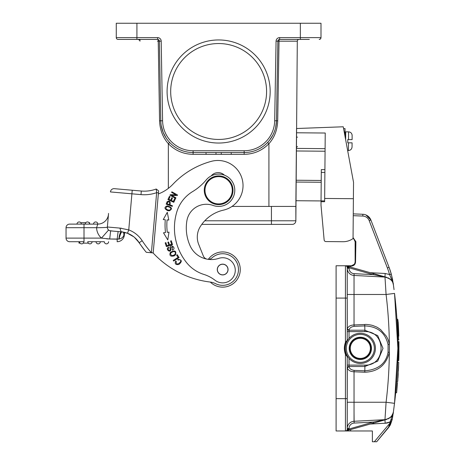 <?xml version="1.0" encoding="UTF-8"?>
<svg xmlns="http://www.w3.org/2000/svg" width="465" height="465" viewBox="0 0 465 465"><rect width="100%" height="100%" fill="white"/><g stroke="black" fill="none" stroke-linecap="round" stroke-linejoin="round"><path stroke-width="0.7" d="M349.564 348.366A10.776 10.776 0 0 0 360.34 359.143A10.776 10.776 0 0 0 371.117 348.366A10.776 10.776 0 0 0 360.34 337.59A10.776 10.776 0 0 0 349.564 348.366A10.776 10.776 0 0 0 360.34 359.143A10.776 10.776 0 0 0 371.117 348.366M286.196 224.386L292.264 224.386A3.592 3.592 0 0 0 295.856 220.794A3.592 3.592 0 0 1 292.264 224.386L201.787 224.386A36.741 36.741 0 0 0 200.223 226.717A19.757 19.757 0 0 0 198.7 244.41L203.315 255.942A5.388 5.388 0 0 0 206.698 259.081A5.388 5.388 0 0 1 203.315 255.942M297.519 40.35A1.796 1.796 0 0 1 299.094 39.415A1.796 1.796 0 0 0 297.298 41.193L295.856 220.794L295.856 206.425L268.915 206.425L268.915 143.685C262.12 150.625 253.867 154.177 244.154 154.334L231.227 154.334M344.96 136.036C345.001 131.45 345.001 131.45 344.96 136.036L344.995 132.182L344.245 132.176M352.127 135.298L352.11 139.61L348.518 139.576L352.11 139.61L352.127 135.298L352.11 139.61L347.803 139.57L348.518 139.576L347.803 139.57L347.774 142.802L352.081 142.842L352.051 146.737L352.081 142.842L348.494 142.807L352.081 142.842L352.051 146.737M348.425 150.532L347.646 150.526L348.425 150.532C350.505 150.375 351.714 149.248 352.04 147.149L352.022 147.149C351.714 149.248 350.505 150.375 348.425 150.532L348.494 142.807M204.757 220.794L295.856 220.794L295.903 200.717L321.048 200.938M309.324 39.415L279.663 39.415A1.796 1.796 0 0 0 277.867 41.176L276.477 120.79A32.323 32.323 0 0 1 244.154 152.549L193.109 152.549A32.323 32.323 0 0 1 160.791 120.79L159.402 41.176A1.796 1.796 0 0 0 157.606 39.415L118.064 39.415A1.796 1.796 0 0 1 116.273 37.619L116.273 23.25L320.995 23.25L320.995 37.619A1.796 1.796 0 0 1 319.199 39.415L320.373 38.979A1.796 1.796 0 0 0 320.565 38.787L320.995 37.624M206.036 152.549L206.036 154.345L215.998 154.345L215.998 152.549M231.227 152.549L231.227 154.345L221.27 154.345L221.27 152.549M167.592 140.064L166.935 139.192M166.755 138.942L165.906 137.681M164.564 135.391L163.79 133.833M163.209 132.508L161.239 125.626M169.655 142.464L168.347 143.685C162.907 137.594 159.977 129.968 159.565 120.807L162.587 120.761L161.198 41.147L159.402 41.176M187.75 152.102L185.715 151.695M182.687 150.823L180.06 149.8M231.994 206.425L268.915 206.425M276.466 121.162L275.629 127.59M275.292 128.904L275.065 129.683M274.955 130.037L274.036 132.554M272.798 135.21L269.497 140.291M269.096 140.79L268.567 141.418M277.704 120.807L279.023 41.193L276.07 41.147L274.681 120.761L277.704 120.807C277.361 129.968 274.437 137.594 268.915 143.685L267.613 142.464M167.092 91.495A51.539 51.539 0 0 1 244.404 46.855A51.539 51.539 0 0 1 244.404 136.129A51.539 51.539 0 0 1 167.092 91.495M158.675 39.763L158.216 39.519L159.565 120.807M158.216 39.519L157.606 39.415L157.606 37.619L136.925 37.619L136.925 39.415M139.75 39.415L139.75 40.35A1.796 1.796 0 0 0 138.175 39.415L139.75 40.35A1.796 1.796 0 0 1 139.971 41.193L139.953 39.415M276.07 41.147A3.592 3.592 0 0 1 279.663 37.619L279.663 39.415A1.796 0.639 -90 0 0 279.023 41.193L297.298 41.193A1.796 1.796 0 0 1 299.094 39.415M170.684 91.495A47.947 47.947 0 0 0 242.608 133.019A47.947 47.947 0 0 0 242.608 49.964A47.947 47.947 0 0 0 170.684 91.495M232.279 190.261A13.648 13.648 0 0 0 211.808 178.444A13.648 13.648 0 0 0 211.808 202.083A13.648 13.648 0 0 0 232.279 190.261M233 190.261A14.369 14.369 0 0 1 218.631 204.629A14.369 14.369 0 0 1 204.269 190.261A14.369 14.369 0 0 1 218.631 175.898A14.369 14.369 0 0 1 233 190.261M343.577 128.578L345.024 128.59L344.995 132.182M398.273 323.535A453.968 453.968 -93.1 0 1 398.319 324.477A453.968 453.968 -93.1 0 1 398.325 324.489L398.639 331.458M398.348 324.954A453.968 453.968 -93.1 0 1 398.395 325.889M398.528 328.848A453.968 453.968 87.2 0 0 398.406 326.151L398.621 331.034M398.267 323.448L398.267 323.442A453.968 453.968 87.2 0 0 398.226 322.739M398.354 325.122L398.336 324.756L398.354 325.122M397.331 326.163A452.893 452.893 0 0 1 397.343 326.447L397.331 326.163M397.36 326.825A452.893 452.893 0 0 1 397.482 329.575M395.698 392.681L396.633 392.756L397.529 382.433M397.313 385.148L397.244 386.02M396.883 390.077L397.406 383.997M396.633 392.739L395.703 392.669L395.965 389.92M398.668 332.359L398.784 335.986M398.738 334.382L398.639 331.592M398.377 325.587L398.47 327.523M398.871 339.741C397.935 314.491 397.935 314.491 398.871 339.741L398.586 340.031L398.871 339.741M398.586 340.031C398.232 321.641 397.633 320.042 397.842 320.844L398.586 340.031L397.796 340.031L397.784 339.264M397.203 323.75L397.098 321.867M397.046 320.966L397.023 320.635L397.831 320.635L397.744 319.252L396.936 319.252L397.517 330.429M397.598 332.539L397.633 333.701M347.774 340.02L347.233 340.02L347.233 294.49L386.084 294.49L394.529 293.403L397.871 348.366L397.819 341.548A452.893 452.893 0 0 1 397.871 348.366L397.703 360.741L398.499 360.741L398.615 341.548L397.819 341.548L398.906 341.827L398.499 360.741L398.796 360.218M397.871 347.936L397.86 345.222M397.808 356.097L397.86 351.65M398.924 343.594L398.918 343.094M398.935 344.484L398.929 343.99M398.947 350.866L398.79 360.462L397.703 360.741A452.893 452.893 0 0 0 397.813 355.789M398.906 341.827L398.615 341.548M398.929 352.894L398.813 359.474M398.813 359.59L398.924 353.377M398.796 360.125L398.493 360.741M397.767 358.265L397.837 354.051M397.819 341.24L397.854 343.995M396.907 377.987L396.941 377.417M397.098 374.819L397.139 374.191M398.551 367.362L398.528 367.908M398.505 368.46L398.395 370.808M398.209 374.348L398.057 376.795M397.999 377.778L398.249 373.546M398.395 370.843L398.598 366.286M398.732 362.543C397.494 387.734 397.494 387.734 398.732 362.543L398.447 362.252C397.174 388.24 397.174 388.24 398.447 362.252L398.732 362.543L397.749 381.352L396.651 381.62L397.389 369.309M398.447 362.252L397.662 362.252L397.645 362.787M396.941 377.423L397.058 375.551M397.337 370.454L397.383 369.384M388.839 426.521L390.42 424.76L392.274 419.279L390.164 425.231L388.316 427.881L389.042 425.766M388.292 427.864L390.414 424.76M387.421 267.98L389.066 267.334L391.274 274.048A71.831 71.831 0 0 0 389.066 267.334L387.392 267.98L369.216 220.666L370.89 220.021L389.066 267.334L370.89 220.021L365.978 214.958L367.397 215.714M392.57 279.628L391.379 274.431L393.367 284.638A8.98 8.98 0 0 0 389.839 278.82A8.98 8.98 0 0 1 393.367 284.65L393.657 286.702M393.46 285.301L392.396 278.744M345.972 430.892L345.925 430.91A1.796 1.796 0 0 0 346.506 430.619A1.796 1.796 0 0 1 345.925 430.91A1.796 1.796 0 0 0 346.506 430.619L348.436 429.178L348.372 430.218L373.558 423.109L349.32 429.951L373.558 423.109L349.325 429.945L349.029 428.91L348.436 429.178L373.267 422.075L373.558 423.109L386.932 419.337L373.558 423.109M346.495 430.747L349.32 429.951L349.029 428.457L347.233 428.457L347.233 402.242L354.039 402.242L354.039 371.773C350.494 371.634 348.244 370.343 347.274 367.902L347.233 429.178L348.332 429.178M348.529 430.172L345.925 430.91L348.529 430.172M346.146 430.846L346.809 430.66M385.38 413.49L386.084 402.254L384.968 419.663L354.039 421.284A7.184 7.184 0 0 0 347.233 428.457A7.184 7.184 0 0 1 354.039 421.284L384.968 419.663L354.039 421.284L354.039 402.242L347.233 402.242M385.212 419.819L386.932 419.337M354.039 412.653L354.132 423.074L373.267 422.075L384.968 419.663C390.652 418.018 393.46 415.448 393.384 411.955L392.286 419.279L390.955 419.633L390.013 421.988A12.572 12.572 0 0 1 385.154 423.249L390.013 421.988L390.501 420.732M364.88 331.621C386.438 330.656 386.45 366.06 364.897 365.112L349.029 365.112L349.058 366.507C349.389 368.635 351.081 369.925 354.132 370.378L364.891 370.832C378.376 369.634 386.101 363.409 388.066 352.156L388.066 344.588C385.282 332.638 377.516 326.413 364.763 325.901L364.88 330.226L377.69 335.544L383.003 348.361L377.702 361.177L364.897 366.507L364.793 372.227C377.929 371.75 386.113 365.13 389.345 352.377L389.345 344.356C388.391 340.496 388.752 340.7 386.374 336.236L380.666 329.668C376.377 326.581 376.842 327.145 373.064 325.616C372.192 325.18 366.437 324.128 364.659 324.512L364.763 325.907L354.132 326.354C351.081 326.808 349.389 328.098 349.058 330.226L349.029 331.621L364.88 331.621L364.88 330.226L349.058 330.226L347.274 328.831C348.256 326.384 350.511 325.093 354.039 324.959L354.039 275.449L384.968 277.07L354.039 275.449A7.184 7.184 0 0 1 347.233 268.276A7.184 7.184 0 0 0 354.039 275.449L354.039 284.08M349.029 338.386L349.029 331.621L347.233 331.621L347.233 340.02A0.721 0.721 0 0 1 347.14 340.368L345.437 342.368A17.24 17.24 0 0 0 345.437 354.365L345.437 398.65L347.233 398.65L347.233 356.713L345.437 354.365L346.105 354.115L347.14 356.364A0.721 0.721 0 0 1 347.233 356.713L347.774 356.713M388.316 427.881L376.685 441.75L390.164 425.237L392.268 419.296M346.506 430.619A1.796 1.796 0 0 1 345.437 430.974L372.372 430.974L372.372 441.75L376.685 441.75M346.594 266.015L373.558 273.623L349.32 266.782L349.029 267.823L345.925 265.823A1.796 1.796 0 0 0 345.518 265.759M355.533 262.167L355.138 262.167L354.458 264.178L351.54 265.759L354.458 264.178L355.132 262.167L355.132 241.695L353.848 239.01L355.132 241.695L355.888 241.695L355.533 262.167C355.219 264.515 353.894 265.811 351.557 266.061L351.54 265.759L336.096 265.759L336.096 430.974L345.437 430.974A1.796 1.796 0 0 0 347.233 429.178L348.436 429.178M353.045 238.469L353.848 239.01L353.045 238.469M351.54 266.061L351.54 265.748L350.61 266.05L345.437 265.759A1.796 1.796 0 0 1 347.233 267.555L347.233 340.02L346.105 342.618L345.437 342.368L345.437 298.082L347.233 298.082L347.274 328.831M349.442 265.759L351.54 265.759M346.297 265.934L345.925 265.823A1.796 1.796 0 0 1 347.233 267.555A1.796 1.796 0 0 0 345.437 265.759A1.796 1.796 0 0 1 347.233 267.555L348.436 267.555L348.372 266.515L347.872 266.375M386.932 277.396L384.131 276.605M383.352 276.384L373.558 273.623L373.267 274.658L349.029 267.823L349.029 268.276A5.388 5.388 0 0 0 354.132 273.658L373.267 274.658L384.974 276.948L386.084 294.49A443.308 442.703 90 0 1 389.345 344.356A443.308 442.703 90 0 0 386.084 294.49M349.029 267.823L349.32 266.782L373.558 273.623L349.099 266.718M349.645 265.759L345.437 265.759L345.437 298.082L336.096 298.082M350.808 429.526A5.388 5.388 0 0 1 350.511 430.974L345.437 430.974A1.796 1.796 0 0 0 347.233 429.178M346.105 354.115A16.519 16.519 0 0 0 346.408 354.859A16.519 16.519 0 0 1 346.105 342.618M347.14 340.368A16.519 16.519 0 0 0 346.652 341.327A16.519 16.519 0 0 1 347.14 340.368L347.448 340.537M384.061 276.588L375.04 274.042M354.132 273.658L354.039 275.449A7.184 7.184 0 0 1 347.233 268.276L347.233 294.49L347.233 268.276L349.029 268.276M347.233 267.555L347.233 267.555A1.796 1.796 0 0 0 345.437 265.759L346.175 265.759L345.437 265.759A1.796 1.796 0 0 1 347.233 267.555A1.796 1.796 0 0 0 345.925 265.823L347.651 266.311M350.808 267.206A5.388 5.388 0 0 0 350.61 266.05L351.557 266.061M353.051 237.563L355.888 241.695M391.332 274.257L389.542 274.524L391.274 274.048L392.64 280M369.216 220.666A7.184 7.184 0 0 0 362.799 216.062L362.869 214.272A8.98 8.98 0 0 1 370.89 220.021A8.98 8.98 0 0 0 362.869 214.272L353.261 213.883M370.314 272.705L385.154 273.484L389.583 274.542M393.745 409.398L395.256 396.994M393.192 412.926L391.42 416.413M392.472 415.727L392.007 417.029M374.337 441.75L389.804 423.324L389.345 424.708L392.274 419.279L390.42 424.766M391.036 421.79L389.228 425.434M389.106 425.516L389.345 424.708M390.681 422.011L389.257 424.993M389.804 423.324L390.548 422.075L390.013 421.988L389.804 423.324M397.871 348.366L394.523 403.329L393.384 411.955L390.955 419.633M384.968 419.663C390.652 418.018 393.46 415.448 393.384 411.955A8.98 8.98 0 0 1 389.839 417.913L392.169 415.35L393.187 412.943M394.012 289.399L393.39 284.778C393.46 281.284 390.652 278.715 384.968 277.07M393.384 284.778L392.849 282.232L389.618 274.681M393.082 282.673L392.849 282.232M397.034 320.838L397.168 323.099M397.744 319.252L398.261 323.367M398.569 329.737L398.685 332.789M398.261 323.349L398.243 322.989M398.238 322.902L398.214 322.559M398.214 322.483L398.191 322.1M371.477 348.366A11.137 11.137 0 0 0 360.34 337.23A11.137 11.137 0 0 0 349.203 348.366A11.137 11.137 0 0 0 360.34 359.503A11.137 11.137 0 0 0 371.477 348.366M375.424 348.366A15.083 15.083 0 0 0 360.34 333.283A15.083 15.083 0 0 0 345.257 348.366A15.083 15.083 0 0 0 360.34 363.45A15.083 15.083 0 0 0 375.424 348.366M210.302 282.063A17.6 17.6 0 0 0 240.114 271.827A17.6 17.6 0 0 0 208.326 259.331A5.388 5.388 0 0 1 208.117 259.325A5.388 5.388 0 0 0 211.964 257.906A15.804 15.804 0 0 1 238.411 270.915A15.804 15.804 0 0 1 215.696 283.72A17.961 17.961 0 0 0 210.5 282.086A93.384 93.384 0 0 1 153.037 252.902M228.036 269.967A5.388 5.388 0 0 1 222.235 274.908A5.388 5.388 0 0 1 217.294 269.107A5.388 5.388 0 0 1 223.095 264.167A5.388 5.388 0 0 1 228.036 269.967A5.388 5.388 0 0 1 228.036 270.008M186.889 220.77A19.757 19.757 0 0 1 213.115 205.454A16.165 16.165 0 0 0 227.478 176.735A16.165 16.165 0 0 0 206.216 179.92A53.876 53.876 0 0 1 192.638 191.574A35.915 35.915 0 0 0 176.776 212.023A55.527 55.527 0 0 0 186.471 262.475A35.915 35.915 0 0 0 203.839 274.414A35.915 35.915 0 0 1 215.022 280.25A12.572 12.572 0 0 0 235.098 272.409A12.572 12.572 0 0 0 218.742 258.371A23.349 23.349 0 0 1 190.051 245.689A43.675 43.675 0 0 1 186.889 220.77M227.716 267.945A5.295 5.295 0 0 0 221.073 264.486A5.295 5.295 0 0 0 217.614 271.13A5.295 5.295 0 0 0 224.264 274.588A5.295 5.295 0 0 0 227.716 267.945M158.338 193.963A39.508 39.508 0 0 0 172.945 184.233A82.607 82.607 0 0 1 211.331 161.343A25.139 25.139 0 0 1 242.294 179.566A25.139 25.139 0 0 1 223.421 210.139A36.741 36.741 0 0 0 200.223 226.717M197.363 235.354A19.757 19.757 0 0 0 198.7 244.41M175.933 197.834L171.498 195.358L177.2 195.567L177.525 194.986L171.881 191.83L171.579 192.376L176.008 194.852L170.312 194.643L169.981 195.23L175.625 198.386L175.933 197.834M224.409 175.166A8.98 8.98 0 0 0 211.18 175.921M165.278 219.747A62.316 62.316 0 0 0 165.499 232.558L163.488 232.802L167.772 239.928L169.004 232.134L167.284 232.343A60.52 60.52 0 0 1 167.069 219.899L168.795 220.05L167.29 212.302L163.262 219.573L165.278 219.747L163.262 219.573M165.906 242.631L165.18 242.864L166.383 246.63L172.544 244.66L171.294 240.771L170.574 241.004L171.597 244.201L169.498 244.875L168.574 241.986L167.853 242.219L168.778 245.107L166.889 245.712L165.906 242.631M173.247 260.447L173.631 261.057L179.089 257.593L177.258 254.704L176.613 255.111L178.06 257.389L173.247 260.447M167.121 201.705L166.179 204.147L172.23 206.402L172.457 205.792L169.992 204.873C170.614 201.444 169.655 200.403 167.109 201.758M179.281 259.755C184.332 259.923 175.206 267.869 176.305 261.458L175.718 261.005C174.544 263.835 175.607 264.986 178.897 264.451C182.408 261.4 182.036 259.697 177.769 259.342L178.031 260.057L179.356 259.766L178.037 260.057M167.173 205.879C164.099 207.216 164.273 208.802 167.708 210.645L169.336 210.808C172.742 208.878 172.015 207.233 167.173 205.879M170.364 252.338C169.161 255.628 170.457 256.802 174.253 255.855L175.538 254.826C176.537 250.821 174.817 249.99 170.364 252.338M170.068 248.682C170.812 252.518 166.412 249.287 168.888 247.903L168.562 247.287C164.622 248.868 171.201 254.268 170.917 248.636L170.841 247.618L172.55 246.892M172.219 249.589L172.538 246.909L172.219 249.589L172.538 250.182L173.497 249.455C175.631 247.27 170.492 243.951 170.004 247.519L170.085 248.798M169.411 196.358L167.917 199.607L173.788 202.31L175.334 198.962L174.637 198.642L173.369 201.397L171.37 200.479L172.515 197.991L171.829 197.677L170.684 200.159L168.882 199.328L170.103 196.678L169.411 196.358M167.29 212.302L168.795 220.05L168.097 219.986M167.098 203.81L167.789 202.048M167.801 202.089C169.603 201.502 170.097 202.339 169.277 204.606L167.104 203.792M166.075 209.006C165.72 206.379 167.185 205.949 170.457 207.704C171.289 209.523 170.417 210.279 167.836 209.977M167.906 209.982L166.022 208.959M171.881 255.68C169.702 253.785 170.423 252.39 174.05 251.489C175.979 252.379 175.915 253.623 173.852 255.221M173.91 255.175L171.812 255.674M172.538 250.182L172.23 249.612M106.456 243.863A2.156 2.156 0 0 1 104.3 241.713L92.087 241.713A2.156 2.156 0 0 1 89.937 243.863A2.156 2.156 0 0 1 87.78 241.713L104.3 241.713A2.156 2.156 0 0 0 106.456 243.863A2.156 2.156 0 0 0 108.612 241.713A2.156 2.156 0 0 1 106.456 243.863M80.067 243.149L78.98 243.149L78.98 241.713L69.64 241.713L84.008 241.713L84.008 238.121L101.48 238.121L109.699 238.998L117.168 239.161L118.11 231.547L120.493 231.756M83.828 241.713L79.521 241.713A2.156 2.156 0 0 0 81.671 243.863A2.156 2.156 0 0 0 83.828 241.713A2.156 2.156 0 0 1 81.671 243.863A2.156 2.156 0 0 1 79.521 241.713M83.282 243.149L88.327 243.149M98.196 243.863A2.156 2.156 0 0 1 96.04 241.713A2.156 2.156 0 0 0 98.196 243.863A2.156 2.156 0 0 0 100.347 241.713A2.156 2.156 0 0 1 98.196 243.863M117.168 241.713A7.184 7.184 0 0 0 124.324 235.151A7.184 7.184 0 0 1 117.168 241.713L117.168 239.161L118.854 239.062L109.699 238.998L110.635 230.89L121.022 231.803M108.479 214.348L107.38 226.943C106.334 227.257 109.821 227.228 104.021 227.548L96.592 227.769L97.755 224.113L93.523 224.113A2.156 2.156 0 0 1 95.68 221.956A2.156 2.156 0 0 1 97.836 224.113L97.755 224.113A10.776 10.776 -175 0 0 108.484 214.272L107.374 227.001A3.592 3.592 0 0 0 108.583 230.018L108.816 230.204M109.653 230.663L113.14 231.111M108.473 214.412L107.369 227.054M96.493 227.705L66.047 227.705L66.047 238.121A3.592 3.592 0 0 0 69.64 241.713A3.592 3.592 0 0 1 66.047 238.121L66.047 227.705A3.592 3.592 0 0 1 69.64 224.113L89.623 224.113L89.623 222.677M109.275 238.987L106.694 238.847M122.051 237.784L121.603 238.103M96.592 227.769A14.369 14.369 0 0 0 101.48 238.121L108.583 230.018A3.592 3.592 0 0 1 107.374 227.001L119.912 228.1L121.086 231.808L122.097 231.919L121.086 231.808C120.069 232.814 119.325 235.232 118.854 239.062L119.133 239.016C121.499 238.615 123.103 237.319 123.94 235.121L124.44 232.343M107.374 227.001A3.592 3.592 0 0 0 110.635 230.89A3.592 3.592 0 0 1 107.374 227.001L107.427 226.414M108.49 214.255L108.484 214.278A10.776 10.776 0 0 0 108.484 214.272L108.525 213.394M97.755 224.113L69.64 224.113A3.592 3.592 0 0 0 66.047 227.705A3.592 3.592 0 0 1 69.64 224.113M89.396 223.252L89.396 222.677L89.024 222.677M80.765 222.677L85.816 222.677M79.16 221.956A2.156 2.156 0 0 1 81.311 224.113A2.156 2.156 0 0 0 79.16 221.956A2.156 2.156 0 0 0 77.004 224.113A2.156 2.156 0 0 1 79.16 221.956M87.42 221.956A2.156 2.156 0 0 1 89.576 224.113A2.156 2.156 0 0 0 87.42 221.956A2.156 2.156 58 0 0 85.264 224.113A2.156 2.156 58 0 1 87.42 221.956M121.679 228.298L120.255 228.129M126.887 233.046L124.568 232.372L124.324 235.151L123.94 235.121L123.614 232.163M121.609 231.861L127.486 233.261L124.568 232.372M144.772 250.449L136.571 239.347M129.386 234.075L127.369 233.221M119.912 228.1L128.753 229.902L127.486 233.261L122.063 231.913M133.81 236.819L127.433 233.244M124.161 232.279L122.237 231.93M120.389 234.319L120.575 233.837M124.242 233.523L124.079 232.262L121.574 231.855M124.016 234.732L123.696 232.18M119.133 239.016C119.348 236.795 121.656 230.501 122.097 231.919L121.632 231.866M152.346 190.197A34.119 34.119 0 0 0 156.199 189.017L156.647 192.673L156.199 189.017A34.119 34.119 0 0 1 141.314 191.034L114.332 188.674L141.314 191.034A34.119 34.119 0 0 0 156.199 189.017L158.612 190.853L153.183 252.914L147.754 252.437L151.398 252.71L156.653 192.673A37.712 37.712 0 0 1 141 194.608L131.909 193.818L132.223 190.237M114.332 188.674A3.592 3.592 0 0 0 110.438 191.935A3.592 3.592 0 0 1 114.332 188.674A3.592 3.592 0 0 0 110.438 191.935L131.909 193.818L128.753 229.902A27.656 27.656 0 0 1 142.197 240.736L139.18 242.689A24.064 24.064 0 0 0 127.486 233.261A24.064 24.064 0 0 1 139.18 242.689A98.051 98.051 0 0 0 146.289 252.309L151.375 252.757M158.437 192.824L156.653 192.667M153.188 252.867L151.398 252.71A94.459 94.459 0 0 1 142.197 240.736M321.21 182.263L296.066 182.042L295.903 200.717M296.066 182.042L296.083 180.246L321.222 180.467M325.093 148.661L296.362 148.411L296.083 180.246M296.362 148.411L296.536 128.514L343.246 126.782L353.534 182.303L353.394 198.706L324.657 198.456L324.628 201.723L321.036 201.694L321.007 205.152L324.14 239.934A1.796 1.796 0 0 0 325.913 241.568L342.961 241.719A17.24 17.24 0 0 0 353.045 238.568L353.394 198.706M321.036 201.694L321.321 169.603L324.913 169.638M324.657 198.456L325.233 133.025L296.496 132.775M296.339 150.974L325.07 151.224M323.971 238.109L324.14 239.934M325.913 241.568L342.961 241.719M350.285 348.366A10.056 10.056 0 0 0 360.34 358.422A10.056 10.056 0 0 0 370.396 348.366A10.056 10.056 0 0 0 360.34 338.311A10.056 10.056 0 0 0 350.285 348.366M271.432 224.386L271.432 206.425M344.989 132.542L345.716 131.828L345.646 139.738M348.518 139.576L348.587 131.857C350.668 132.048 351.854 133.193 352.145 135.298C351.854 133.193 350.668 132.048 348.587 131.857L345.716 131.828L348.587 131.857M277.867 41.123L279.023 41.118L277.867 41.123M157.403 41.147L159.402 41.123M161.198 41.147A3.592 3.592 0 0 0 157.606 37.619M162.587 120.761A30.527 30.527 0 0 0 193.109 150.753L193.109 154.334C183.402 154.177 175.148 150.625 168.347 143.685L168.347 188.377M221.27 154.334L215.998 154.334M206.036 154.334L193.109 154.334M244.154 154.334L244.154 150.753L193.109 150.753M274.681 120.761A30.527 30.527 0 0 1 244.154 150.753M300.344 39.415L300.344 37.619L320.995 37.619A1.796 1.796 0 0 1 319.199 39.415M279.663 37.619L300.344 37.619L300.344 23.25M136.925 23.25L136.925 37.619L116.273 37.619M364.793 372.227L354.039 371.773L354.132 370.378M364.897 366.507L349.058 366.507L347.274 367.902M347.14 356.364L347.233 356.713L347.448 356.196M347.233 365.112L349.029 365.112L349.029 358.346M349.029 366.193L347.233 367.309M354.039 421.284A7.184 7.184 0 0 0 347.233 428.457M354.132 423.074A5.388 5.388 0 0 0 349.023 428.457M336.096 398.65L345.437 398.65L345.437 430.974M364.891 365.112L364.891 366.507M347.233 329.458L349.029 330.539M354.132 326.354L354.039 324.959L364.659 324.512M385.154 273.484L384.979 276.844M389.542 274.524A70.041 70.041 0 0 0 387.392 267.98M362.799 216.062L353.243 215.679M384.979 419.889L385.154 423.249L370.314 424.028M354.039 402.242L386.084 402.242L394.523 403.329C398.987 366.687 398.987 330.045 394.523 293.403M386.084 402.242A443.308 442.703 90 0 0 389.345 352.377L388.066 352.15M388.066 344.582L389.345 344.356M374.348 348.366A14.008 14.008 0 0 1 360.34 362.375A14.008 14.008 0 0 1 346.332 348.366A14.008 14.008 0 0 1 360.34 334.358A14.008 14.008 0 0 1 374.348 348.366M87.78 241.713A2.156 2.156 0 0 0 89.937 243.863A2.156 2.156 0 0 0 92.087 241.713M69.64 241.713A3.592 3.592 0 0 1 66.047 238.121L84.008 238.121L84.008 224.113M97.836 224.113A2.156 2.156 0 0 0 95.68 221.956A2.156 2.156 0 0 0 93.523 224.113M134.408 237.301L139.18 242.689A98.051 98.051 0 0 0 146.289 252.309M141 194.608L141.314 191.034M321.292 172.405L324.884 172.434M324.64 200.927L321.048 200.897M297.536 137.158L296.461 137.146M166.081 137.954L163.169 132.397M161.919 128.706L161.372 126.341M275.152 129.41L274.931 130.119M271.153 138.006L271.386 137.646M272.996 134.827L274.181 132.194M398.697 333.242L398.784 336.137M398.459 327.203L398.429 326.61M398.366 325.302L398.319 324.477M397.831 320.635L398.121 320.902M398.9 341.612L398.79 360.462L398.941 345.559M398.912 342.368L398.912 354.499M398.79 360.462L398.807 359.875M398.052 376.906L398.075 376.528M398.418 370.309L398.604 366.135M347.651 430.421L348.372 430.218M348.064 430.305L347.25 430.532M353.882 238.969L353.045 238.429L353.877 238.969M345.437 265.759L346.175 265.759M348.064 266.428L347.25 266.201M347.442 266.253L346.809 266.073M345.972 265.835L346.495 265.986L345.972 265.835M347.692 265.759L347.343 265.759M355.132 255.25L355.132 262.167L354.499 264.207M393.518 411.031L394.047 407.102M393.384 411.955L393.326 412.368M388.054 418.942C394.14 415.03 392.716 413.153 393.367 412.089L394.012 407.34M394.047 289.637L393.344 284.504C392.559 283.022 394.058 281.749 388.054 277.791M393.204 283.511L393.105 282.819M108.078 218.969L108.473 214.452M141.232 245.723L143.418 248.717M139.541 243.236L141.813 246.543M128.357 233.616L129.491 234.128M130.956 234.901L132.816 236.081M121.086 231.808L110.635 230.89M297.455 146.492L296.368 147.562"/></g></svg>
